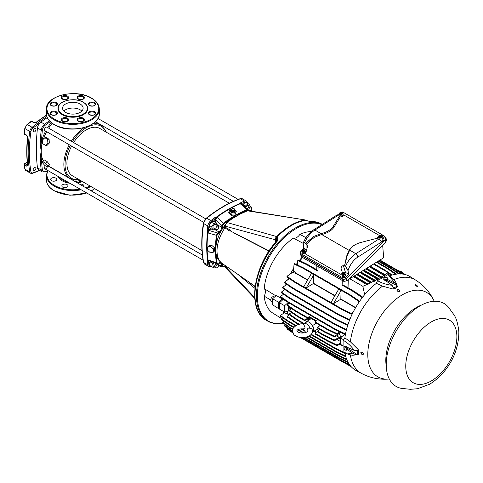 <?xml version="1.0" encoding="UTF-8"?>
<svg xmlns="http://www.w3.org/2000/svg" width="483" height="483" viewBox="0 0 483 483"><rect width="100%" height="100%" fill="white"/><g stroke="black" fill="none" stroke-linecap="round" stroke-linejoin="round"><path stroke-width="0.72" d="M213.329 249.065L214.579 247.815L211.693 245.279L208.807 245.889L207.557 247.139L210.443 246.529L213.329 249.065L213.329 252.204L210.443 252.814L207.557 250.279L207.557 247.139M211.693 245.279L210.443 246.529M214.579 247.815L214.579 250.955L213.329 252.204M232.118 208.342L233.651 208.264L234.744 209.236L234.309 210.286L232.782 210.371L231.689 209.399L232.118 208.342M232.782 210.371L232.474 211.506L231.381 210.534L231.689 209.399M232.474 211.506L234.007 211.427L234.744 209.236M234.007 211.427L234.309 210.286M231.26 215.255L234.931 215.062L235.239 213.909L231.568 214.102L231.26 215.255L228.628 212.925L229.98 209.248L231.87 208.946M231.568 214.102L228.942 211.771M234.931 215.062L236.278 211.379L235.239 213.909M234.551 209.948A1.944 1.377 -165 0 1 234.647 210.099L234.925 210.576A2.427 1.715 -165 0 1 234.412 212.49A2.427 1.715 -165 0 1 231.043 212.013A2.427 1.715 -165 0 1 231.103 209.556L231.58 209.278A1.944 1.377 -165 0 1 231.774 209.181M234.623 209.688L236.278 211.379M234.647 210.099A1.944 1.377 -165 0 1 234.237 211.632A1.944 1.377 -165 0 1 231.538 211.246A1.944 1.377 -165 0 1 231.58 209.278L231.103 209.556M27.235 162.415L24.977 163.719A0.833 0.483 120 0 0 24.536 164.208A0.833 0.483 120 0 0 24.392 164.83A0.833 0.543 172.7 0 1 24.343 164.093M27.773 165.591A138.844 80.16 -60 0 1 27.006 151.891A138.844 80.16 -60 0 1 27.773 137.311A0.833 0.417 5.8 0 1 27.531 136.973L26.915 135.645L24.561 134.286A0.833 0.833 0 0 1 24.15 133.471A0.833 0.411 6.4 0 0 24.392 133.809A138.844 80.16 -60 0 1 25.05 128.677L29.765 131.4A138.844 80.16 120 0 0 28.183 152.574A138.844 80.16 120 0 0 29.765 171.924L25.05 169.201A138.844 80.16 120 0 1 24.392 164.83L26.752 166.188L27.773 165.591A0.833 0.537 173.4 0 1 27.531 165.264L27.706 165.15M79.695 184.234A3.085 1.781 180 0 1 82.961 184.639A3.085 1.781 180 0 1 83.867 185.901A3.085 1.781 180 0 1 83.668 186.529M62.742 187.162A3.085 1.781 180 0 1 61.842 185.901A3.085 1.781 180 0 1 63.744 184.252A3.085 1.781 180 0 1 67.107 184.639A3.085 1.781 180 0 1 68.012 185.901A3.085 1.781 180 0 1 66.105 187.549A3.085 1.781 180 0 1 62.742 187.162M51.53 180.69A3.085 1.781 180 0 1 50.624 179.428A3.085 1.781 180 0 1 52.532 177.78A3.085 1.781 180 0 1 55.895 178.167A3.085 1.781 180 0 1 56.801 179.428A3.085 1.781 180 0 1 54.893 181.071A3.085 1.781 180 0 1 51.53 180.69M216.855 263.646L216.33 262.837L207.883 259.782A122.072 70.476 120 0 1 207.883 232.957L208.336 230.542L208.976 229.95L209.423 230.596L207.883 232.957L217 235.45A119.023 68.719 120 0 0 216.287 244.211A27.972 16.15 -60 0 1 224.879 225.289M216.269 229.606L213.341 227.922A2.029 1.171 -60 0 1 213.341 225.579A2.029 1.171 -60 0 1 215.37 224.408L218.292 226.098A2.029 1.171 -60 0 1 218.292 228.435A2.029 1.171 -60 0 1 216.269 229.606A2.029 1.171 -60 0 1 216.269 227.27A2.029 1.171 -60 0 1 218.292 226.098M220.423 261.852A27.972 16.15 -60 0 1 216.287 254.789A27.972 16.15 -60 0 1 215.75 249.808A27.972 16.15 -60 0 1 216.287 244.211M265.258 293.03A44.08 25.448 -60 0 1 265.227 291.527A44.08 25.448 -60 0 1 265.239 290.512M295.524 238.059A44.08 25.448 -60 0 1 297.715 236.815M321.835 224.631A55.225 31.884 120 0 0 280.098 241.971A55.225 31.884 120 0 0 257.348 296.079A55.225 31.884 120 0 0 283.678 323.507L275.382 323.755L267.944 321.231A55.539 32.065 120 0 0 271.398 322.783M310.841 221.474A1.389 1.069 -91 0 1 310.907 221.468L310.907 221.468A1.389 1.069 -91 0 1 311.36 221.588L307.973 221.027M305.932 220.266L306.614 220.659A3.055 1.763 120 0 1 307.339 220.785L305.932 220.266C296.399 221.667 286.842 227.185 277.26 236.821L276.421 236.495L275.521 239.816L225.048 226.122L226.787 222.464L232.408 218.558L241.222 213.474L247.054 210.757L305.473 220.006A3.055 2.234 100.5 0 0 305.014 219.988L305.437 220M276.59 241.174L277.942 237.213L277.121 241.355A1.389 0.374 41.3 0 0 276.505 241.21L276.505 241.21C252.947 266.833 246.722 310.303 266.471 320.38A55.539 32.065 -60 0 1 254.97 294.956A55.539 32.065 -60 0 1 277.121 241.355M311.161 221.588L307.351 220.791M305.347 220.037L305.304 220.043C295.735 221.401 286.202 226.907 276.711 236.549L277.26 236.821L275.92 239.954L276.674 236.592M305.618 220.043A3.055 2.234 100.5 0 0 305.473 220.006A3.055 3.055 0 0 0 305.413 220L247.924 210.624L246.578 211.204M226.449 222.832L226.787 222.464L226.449 222.832L226.787 222.464L276.421 236.495A3.055 2.234 100.5 0 0 275.564 239.302A3.055 2.234 100.5 0 0 275.66 239.906L275.66 239.906A3.055 1.763 -0 0 1 275.521 239.816L275.521 242.357M228.447 221.16A27.972 16.15 -60 0 1 230.952 218.817A27.972 16.15 -60 0 1 240.111 213.528A27.972 16.15 -60 0 1 241.874 213.094M224.843 226.147A28.032 16.187 120 0 0 223.526 228.024L224.987 226.334L225.012 227.07L223.526 228.024L224.577 228.634M232.408 218.558L241.222 213.474M223.375 266.906L222.633 266.966L221.914 266.036L221.733 264.509A0.555 0.362 -7 0 0 222.512 264.449A4.999 2.886 -60 0 0 222.234 263.476A28.406 16.404 -60 0 1 224.969 227.819L229.353 230.88L230.608 230.325L230.608 231.067L230.608 230.325L225.012 227.07L225.048 226.684A0.833 0.483 180 0 1 224.843 226.37L226.551 222.494L234.442 217.078L240.685 213.721M230.059 220.326L230.415 219.94M232.287 218.564L234.442 217.078M242.967 212.876L243.408 212.435M230.608 231.067L269.103 250.894M229.353 230.88L230.035 231.019L229.854 230.723M233.041 232.577L269.103 251.13M268.82 251.317L263.259 248.105M268.759 250.58L269.013 251.033M276.656 241.403L277.302 241.138M225.012 265.306L225.048 265.735A0.833 0.483 0 0 1 224.843 265.415L225.374 267.491L254.722 298.416M254.656 297.492L225.048 266.296L225.084 265.638L225.374 267.491M233.392 201.339L95.465 121.704M238.143 199.401L97.989 118.48L238.143 199.401M245.968 207.817A2.029 1.171 -60 0 1 246.891 205.83A2.029 1.171 -60 0 1 248.413 205.329L248.413 205.329A2.029 1.171 -60 0 1 248.679 207.092A2.029 1.171 -60 0 1 247.187 208.843M249.313 210.528L248.371 209.99L249.313 210.528A2.029 1.171 -60 0 1 249.313 208.191A2.029 1.171 -60 0 1 251.341 207.02L248.413 205.329L251.341 207.02A2.029 1.171 -60 0 1 251.341 209.362A2.029 1.171 -60 0 1 249.313 210.528L249.313 210.528M215.774 263.259A2.029 1.171 -60 0 1 215.001 265.427A2.029 1.171 -60 0 1 213.341 266.073L213.341 266.073A2.029 1.171 -60 0 1 213.015 264.503A2.029 1.171 -60 0 1 214.271 262.716M218.292 264.255L217.356 263.712L218.292 264.255A2.029 1.171 -60 0 1 218.292 266.592A2.029 1.171 -60 0 1 216.269 267.763L213.341 266.073L216.269 267.763A2.029 1.171 -60 0 1 216.269 265.427A2.029 1.171 -60 0 1 218.292 264.255L218.292 264.255M248.365 210.799L248.359 210.292L248.365 210.799L247.344 210.171A119.023 68.719 120 0 0 246.475 210.534L245.835 210.805L245.599 210.171L246.233 209.906A119.561 69.027 -60 0 1 247.103 209.537L248.069 209.586M230.952 218.817A119.023 68.719 120 0 0 223.72 223.81L222.699 225.615L221.914 225.555L223.375 223.237A119.561 69.027 -60 0 1 245.606 210.171L245.956 210.02M223.72 223.81L217 217.163L215.732 219.674L214.947 219.608L215.14 218.757L217 217.163A122.072 70.476 120 0 1 240.232 203.748L247.103 209.537L247.344 210.171M208.982 260.808A0.555 0.362 -113 0 0 208.976 260.844L207.165 261.098L207.491 259.667A122.181 70.542 -60 0 1 207.491 232.806L207.165 230.433A122.181 70.542 -60 0 1 207.799 225.941A5.554 3.206 -60 0 1 210.884 220.598A0.833 0.38 51.1 0 1 211.584 221.534A121.348 70.059 -60 0 1 215.14 218.757L214.458 217.797L216.933 217.096A122.102 70.494 -60 0 1 240.172 203.681A0.555 0.362 67.2 0 0 240.232 203.748L241.289 203.868L248.057 209.58L248.546 210.721M219.028 262.945A0.555 0.362 -113 0 0 219.294 262.975L216.843 263.646L208.511 260.639L207.883 259.782A0.555 0.362 172.8 0 0 207.793 259.763L207.793 259.763A122.102 70.494 -60 0 1 207.793 232.927A0.833 0.411 6.3 0 1 207.491 232.806M216.287 254.789A119.023 68.719 120 0 0 217 262.728L216.33 262.837A119.561 69.027 -60 0 1 215.496 249.62A119.561 69.027 -60 0 1 216.33 235.438L217.61 233.017L218.056 233.663L217 235.45M210.365 261.303L209.882 261.738L212.429 263.211L213.359 262.384M209.882 261.738L209.175 265.179L211.729 266.652L212.429 263.211M209.175 265.179L211.101 266.29M214.681 266.845L213.649 267.763L211.729 266.652M216.281 222.832L213.727 221.359L211.101 222.059L209.175 225.392L211.729 226.865L213.649 223.532L216.281 222.832L216.945 225.32M209.175 225.392L209.882 228.024L212.429 229.497L211.729 226.865M214.917 228.827L212.429 229.497M211.101 222.059L213.649 223.532M245.225 207.189L245.473 205.975L242.925 204.502L245.551 202.172L250.025 204.756L249.753 206.102M245.473 205.975L248.105 203.645M242.925 204.502L242.792 205.136M214.458 217.797A122.181 70.542 -60 0 0 210.884 220.598L206.76 218.213A122.181 70.542 120 0 1 240.468 198.755A0.833 0.568 -109.2 0 0 240.075 198.7L242.478 198.833A5.554 3.206 120 0 0 240.468 198.755L244.591 201.133A122.181 70.542 -60 0 0 241.011 202.468L239.93 203.47A0.833 0.543 67.2 0 1 240.172 203.681L241.512 203.53L241.699 204.164A0.555 0.362 -7 0 0 241.669 204.188M207.491 259.667L208.336 260.995A121.348 70.059 -60 0 0 208.964 264.732A0.833 0.568 -10.8 0 1 207.799 264.859L203.675 262.48A0.833 0.568 169.2 0 1 203.434 262.172C201.218 250.448 201.218 237.467 203.428 223.231L206.35 218.165C217.573 209.133 228.815 202.643 240.075 198.7M218.714 265.107L222.699 265.976L223.72 266.61A119.023 68.719 120 0 0 224.843 266.133M217 262.728L218.056 263.295L217.61 263.549L219.469 262.692A4.999 2.886 -60 0 1 221.033 262.492M246.475 210.534L246.233 209.906M229.34 203.234L99.921 128.514A27.35 15.794 120 0 0 86.246 129.867A27.35 15.794 120 0 0 73.621 142.57M71.593 146.083A27.35 15.794 120 0 0 72.571 175.884L201.991 250.605M45.432 165.808A2.029 1.171 120 0 0 44.913 168.833L44.913 168.833A2.029 1.171 120 0 0 47.274 166.87M203.071 260.144L44.913 168.833L203.071 260.144M202.371 255.06L48.354 166.14M87.707 108.53A14.858 8.579 180 0 1 87.707 108.645A14.858 8.579 180 0 1 78.536 116.572A14.858 8.579 180 0 1 62.349 114.713A14.858 8.579 180 0 1 57.996 108.645A14.858 8.579 180 0 1 57.996 108.53M65.591 112.388A10.276 5.929 180 0 1 62.579 108.192A10.276 5.929 180 0 1 68.924 102.71A10.276 5.929 180 0 1 80.118 103.996A10.276 5.929 180 0 1 83.13 108.192A10.276 5.929 180 0 1 76.785 113.674A10.276 5.929 180 0 1 65.591 112.388M81.826 111.084A10.276 5.929 0 0 0 80.118 109.78A10.276 5.929 0 0 0 63.883 111.084M47.268 117.586L40.868 122.084L44.599 124.24A5.579 3.224 120 0 0 41.206 130.114A184.935 106.773 120 0 0 40.3 141.483C40.167 143.644 40.481 146.941 41.242 151.384C40.518 154.651 40.204 157.404 40.3 159.65A184.935 106.773 120 0 0 41.206 169.974A5.579 3.224 120 0 0 42.329 171.948L38.598 169.793A5.579 3.224 -60 0 1 37.475 167.818A184.935 106.773 -60 0 1 37.475 127.959A5.579 3.224 -60 0 1 40.288 122.561L40.868 122.084M203.633 222.313L44.913 130.676A2.029 1.171 -60 0 1 44.913 128.333A2.029 1.171 -60 0 1 46.936 127.168L205.661 218.805M45.637 131.098A31.655 18.276 120 0 0 41.478 141.525A0.833 0.453 -177.1 0 1 40.3 141.483M50.232 121.692A184.101 106.29 120 0 0 45.263 125.206A4.745 2.741 120 0 0 42.377 130.205A184.101 106.29 120 0 0 41.478 141.525C41.031 143.692 40.952 146.977 41.242 151.384C40.952 154.983 41.031 157.724 41.478 159.607A0.833 0.507 176.9 0 1 40.3 159.65M45.559 145.377L42.842 143.807L42.474 139.979L44.834 137.727L46.374 137.667L49.091 139.237L47.551 139.297L47.92 143.119L45.559 145.377L47.099 145.317L49.344 143.065L49.091 139.237M42.842 161.678L44.382 159.964L47.099 161.533L45.559 163.248L42.842 161.678L42.474 162.783L44.834 165.464L47.551 167.033L47.92 165.929L45.559 163.248M47.551 167.033L49.091 165.313L49.344 164.341L47.099 161.533M44.834 137.727L47.551 139.297M49.344 143.065L47.92 143.119M49.344 164.341L47.92 165.929M69.89 183.256A14.858 8.579 180 0 1 62.349 180.914A14.858 8.579 180 0 1 58.298 176.561M82.267 181.487A14.858 8.579 180 0 1 77.54 182.991M35.941 168.048A1.944 1.123 -60 0 1 35.09 170.004A1.944 1.123 -60 0 1 33.593 170.523A1.944 1.123 -60 0 1 33.188 169.636A1.944 1.123 -60 0 1 34.039 167.679A1.944 1.123 -60 0 1 35.537 167.16A1.944 1.123 -60 0 1 35.941 168.048M35.941 129.504A1.944 1.123 -60 0 1 35.09 131.461A1.944 1.123 -60 0 1 33.593 131.98A1.944 1.123 -60 0 1 33.188 131.092A1.944 1.123 -60 0 1 34.039 129.136A1.944 1.123 -60 0 1 35.537 128.617A1.944 1.123 -60 0 1 35.941 129.504M31.117 121.342A0.833 0.398 52.8 0 1 31.528 121.384A0.833 0.483 -60 0 1 32.005 121.263A0.833 0.483 -60 0 1 32.035 121.281A0.833 0.833 0 0 0 31.117 121.342L26.994 124.542A0.833 0.386 51.5 0 1 27.404 124.584A194.377 112.225 -60 0 1 31.528 121.384L33.882 122.742L36.243 122.531A0.833 0.405 -126.8 0 0 35.833 122.489L34.39 122.64A0.833 0.483 120 0 0 33.882 122.742M27.766 164.83L27.332 165.083L24.977 163.719A0.833 0.483 -120 0 0 24.561 163.677A0.833 0.833 0 0 0 24.15 164.51L24.808 168.887L25.865 170.529A4.166 2.403 120 0 1 25.05 169.201A0.833 0.561 170.2 0 1 24.808 168.887M27.773 137.311L26.752 135.168L24.392 133.809A0.833 0.483 -60 0 0 24.536 134.268A0.833 0.483 -60 0 0 24.561 134.286M420.089 305.836A47.902 27.658 -60 0 1 448.327 307.043L453.634 314.318C456.278 317.844 458.017 323.701 458.85 331.906C458.82 354.57 446.038 374.029 429.604 384.245L417.584 388.73L410.345 389.304L401.385 388.35A47.902 27.658 -60 0 1 387.662 352.385A47.902 27.658 -60 0 1 420.089 305.836M303.988 250.943L304.381 250.266L304.61 250.617L303.753 251.063L304.308 251.915A1.66 1.226 -21.1 0 0 304.894 250.315A1.66 1.226 -21.1 0 0 302.974 249.868L303.089 250.188A1.709 1.262 -21.1 0 0 302.835 250.303A1.709 1.262 -21.1 0 0 302.66 250.399M303.058 251.033L303.493 250.804L303.288 251.359M303.089 250.188L303.493 250.804M303.819 252.174A1.66 1.226 -21.1 0 1 301.815 251.504A1.66 1.226 -21.1 0 1 302.485 250.128L303.04 250.973L302.183 251.426L302.406 251.77L303.264 251.323L303.976 252.555A1.709 1.262 -21.1 0 0 304.23 252.44A1.709 1.262 -21.1 0 0 304.465 252.295L304.061 251.673L303.626 251.878L304.061 251.673M304.381 250.266L303.529 250.719L303.807 251.202M303.753 251.063L304.012 251.673M302.183 251.426L302.877 251.528M303.04 250.973L303.185 251.365M302.974 249.868L303.529 250.719M304.308 251.915L304.465 252.295M301.815 251.504L302.074 252.591A1.805 1.334 -21.1 0 0 304.538 253.195A1.805 1.334 -21.1 0 0 305.431 251.299L304.894 250.315M344.59 346.595L344.125 347.217A1.805 1.069 58.7 0 0 344.168 348.714L345.321 350.036A1.805 1.069 58.7 0 1 344.168 348.714L344.125 347.217A1.805 1.069 58.7 0 1 345.236 347.048A1.805 1.069 58.7 0 1 345.894 347.579A1.805 1.069 58.7 0 1 346.389 348.376L346.903 349.245L347.688 348.768L346.891 346.885L345.381 346.112L344.59 346.595L346.106 347.368L346.891 346.885M347.162 347.519A1.612 0.954 58.7 0 1 347.38 348.038M347.688 348.768L346.975 349.879L346.19 350.356L346.903 349.245M346.106 347.368L346.389 348.376A1.805 1.069 58.7 0 1 346.432 349.873A1.805 1.069 58.7 0 1 345.321 350.036L346.19 350.356M348.237 347.724A1.111 0.658 58.7 0 1 348.008 348.183L347.555 348.46M272.599 301.984L271.241 301.193A2.566 1.485 -60 0 1 270.848 299.134A2.566 1.485 -60 0 1 272.521 296.876A2.566 1.485 -60 0 1 273.807 296.743L274.447 297.111M305.938 237.696L299.913 234.352A7.396 4.269 -60 0 1 296.653 237.545A7.396 4.269 -60 0 1 293.398 238.113A46.096 26.613 120 0 0 264.225 288.641A7.396 4.269 -60 0 1 264.225 296.164L270.709 300.058M276.204 296.055L264.225 288.641M272.599 298.748L272.599 304.815L278.431 308.504L278.431 302.159L282.096 298.911L276.252 295.511L272.599 298.748L278.431 302.159M279.53 308.208L278.431 308.504M281.969 300.529A46.773 27.006 -60 0 1 282.096 298.911M301.748 257.656A46.791 27.012 120 0 0 299.339 260.452M297.552 262.728A46.791 27.012 120 0 0 296.302 264.424M293.7 268.294A46.791 27.012 120 0 0 290.512 273.807M288.466 277.997A46.791 27.012 120 0 0 287.62 279.929M286.057 283.95A46.791 27.012 120 0 0 285.61 285.248M284.402 289.232A46.791 27.012 120 0 0 284.191 290.048M283.292 294.099A46.791 27.012 120 0 0 283.219 294.485M282.621 298.681A46.791 27.012 120 0 0 282.501 300.04M283.092 311.191A46.791 27.012 120 0 0 283.587 313.232M264.225 296.164A46.096 26.613 120 0 0 273.185 313.346L281.704 318.629M311.227 231.599A46.096 26.613 120 0 0 299.913 234.352M293.398 238.113L303.125 243.335M283.141 311.221A46.736 26.982 120 0 0 283.63 313.201M301.724 257.741A46.736 26.982 120 0 0 299.375 260.47M297.546 262.788A46.736 26.982 120 0 0 296.333 264.436M293.694 268.367A46.736 26.982 120 0 0 290.573 273.77M288.49 278.021A46.736 26.982 120 0 0 287.669 279.892M286.087 283.968A46.736 26.982 120 0 0 285.658 285.212M284.433 289.257A46.736 26.982 120 0 0 284.233 290.017M283.322 294.123A46.736 26.982 120 0 0 283.261 294.455M282.658 298.705A46.736 26.982 120 0 0 282.543 300.003M354.13 291.303L344.669 285.839L342.139 285.145L353.435 291.666L354.13 291.303L363.059 297.329M318.122 266.682L317.989 271.204L316.788 269.743L307.327 264.286L306.693 264.684L297.763 260.47L298.452 260.023L307.327 264.286M327.22 340.962L327.226 340.31L336.911 344.971L336.905 345.683L327.22 340.962L315.248 334.049L315.248 333.391L316.419 332.159L314.33 330.952M313.612 331.326L315.936 332.666M327.226 329.575L315.248 322.656L315.248 321.998L327.22 328.911L336.905 333.572L336.911 334.296L327.226 329.575L327.22 328.911M315.936 321.267L309.349 317.464L309.349 316.679L316.419 320.76L315.248 321.998M309.349 317.464L307.321 318.08L307.321 317.422L309.349 316.679M331.09 302.376L338.728 289.154L341.083 290.512L333.451 303.741L331.09 302.376M333.451 303.741L340.684 299.267A46.235 26.692 -60 0 1 340.835 299.013L341.083 290.512M306.156 287.983L313.793 274.755L313.539 283.261A46.235 26.692 120 0 0 313.395 283.509L306.156 287.983L303.801 286.618L311.438 273.396L313.793 274.755M324.582 332.171L317.379 328.011L317.379 327.353L324.582 331.513L334.266 336.174L334.266 336.892L324.582 332.171L324.582 331.513M320.181 325.506L317.379 327.353M324.582 335.975L317.379 331.815L317.379 331.163L324.582 335.323L334.266 339.978L334.266 340.696L324.582 335.975L324.582 335.323M319.921 329.478L317.379 331.163M297.413 315.828L297.407 316.486L289.281 310.925L289.287 310.207L297.413 315.828L304.616 319.988L308.577 317.699M304.616 319.988L304.616 320.646L310.104 317.905M316.317 323.272L312.592 325.506L312.193 325.276A5.554 3.206 60 0 1 313.316 329.098A5.554 3.206 60 0 1 312.308 331.549M311.263 318.569L306.186 321.805A5.971 3.447 -120 0 0 305.485 322.716M312.133 329.744L311.903 328.82L310.05 328.307C307.937 327.746 307.194 328.458 307.822 330.444L308.112 330.873C308.522 331.851 301.863 334.496 298.126 332.044L296.906 330.583C297.534 329.321 299.907 328.76 304.012 328.893L304.827 328.712C305.274 327.347 304.743 325.898 303.233 324.371A5.452 3.146 60 0 1 303.861 323.725L306.56 322.052A5.554 3.206 60 0 1 306.584 322.034L306.186 321.805M318.611 328.724L312.592 331.851A5.971 3.447 -120 0 0 312.592 325.506M357.1 274.229L371.735 282.682L371.711 282.211L357.48 273.994M356.539 274.579L370.859 283.11L371.735 282.682M353.858 276.24L368.07 284.451L368.052 283.98L354.238 276.004M353.296 276.59L367.171 284.867L368.07 284.451M370.189 266.109L385.036 274.682L385.072 275.165L369.803 266.35M369.241 266.694L384.293 275.654L385.072 275.165M366.688 268.282L381.534 276.85L381.564 277.327L366.307 268.518M365.74 268.868L380.761 277.803L381.564 277.327M363.844 270.045L378.587 278.558L378.618 279.035L363.457 270.287M362.896 270.631L377.791 279.5L378.618 279.035M360.801 271.935L375.351 280.333L375.382 280.81L360.421 272.171M359.853 272.521L374.53 281.257L375.382 280.81M303.004 268.24L294.075 264.026L294.666 263.64L303.541 267.896L303.004 268.24L349.535 295.101L350.133 294.793L359.062 300.818L358.41 301.169L349.535 295.101M401.627 273.964L394.563 269.14L395.1 268.796L402.973 274.115M398.692 273.915L390.717 268.476L391.26 268.131L400.19 274.163M396 274.531L387.118 268.476L387.668 268.137L396.597 274.163M362.31 297.733L353.435 291.666M383.713 270.082L384.323 269.701L392.178 275.002M391.308 275.262L388.38 273.263M404.519 274.404L379.952 260.053M303.004 339.066L351.213 366.73M293.066 333.101L287.005 328.947L286.968 328.217L292.692 332.177M292.62 331.513L284.499 325.953L284.463 325.222L292.589 330.843M290.814 328.398L282.694 322.837L282.67 322.107L292.662 329.466M289.51 325.162L281.39 319.601L281.366 318.877L289.492 324.498L289.51 325.162L293.622 327.534M288.593 321.805L280.466 316.244L280.454 315.52L288.58 321.141L288.593 321.805L295.511 325.802M295.342 322.559L287.222 316.999L287.21 316.274L295.336 321.901L295.342 322.559L298.609 324.443M297.413 320.289L289.287 314.729L289.281 314.01L297.407 319.631L297.413 320.289L303.644 323.888M295.336 311.161L287.21 305.6L287.222 304.888L295.342 310.509L295.336 311.161L307.321 318.08M288.58 302.756L280.454 297.202L280.466 296.484L288.593 302.11L288.58 302.756L335.16 329.654L335.148 328.989L344.832 333.644L344.844 334.375L335.16 329.654M289.492 298.343L281.366 292.789L281.39 292.076L289.51 297.697L289.492 298.343L336.077 325.24L336.059 324.576L345.75 329.231L345.762 329.961L336.077 325.24M290.796 293.61L282.67 288.049L282.694 287.337L290.814 292.964L290.796 293.61L337.382 320.501L337.363 319.837L347.048 324.491L347.066 325.228L337.382 320.501M292.589 288.417L284.463 282.857L284.499 282.15L292.613 287.777L292.589 288.417L339.181 315.314L339.151 314.644L348.841 319.299L348.865 320.036L339.181 315.314M295.095 282.537L286.968 276.976L287.005 276.27L295.119 281.897L295.095 282.537L341.68 309.434L341.65 308.758L351.34 313.413L351.364 314.155L341.68 309.434M350.193 365.534L341.65 361.375L341.68 360.735L349.39 364.442M348.841 363.101L339.151 358.386L339.175 357.74L347.881 361.93M347.048 359.986L337.363 355.271L337.382 354.625L347.066 359.286M336.077 351.389L345.762 356.049L345.75 356.756L336.059 352.041L336.077 351.389L309.301 335.933M344.844 352.699L344.832 353.405L335.148 348.684L335.16 348.038L343.093 351.853M288.532 306.506A4.166 2.403 120 0 1 288.448 307.514A46.235 26.692 120 0 0 288.665 310.986L284.608 312.072L279.53 309.138L279.53 302.787L283.123 299.466L284.107 300.034A46.736 26.982 -60 0 1 284.137 299.72M284.107 300.034L285.248 300.48M296.411 273.372A46.235 26.692 -60 0 0 296.266 273.62L293.241 272.484A46.736 26.982 -60 0 1 293.918 271.313L296.411 273.372L307.689 279.88M287.168 311.384A46.235 26.692 -60 0 0 287.699 314.149L284.825 312.924A46.736 26.982 -60 0 1 284.632 312.06M351.799 313.95L352.167 314.167A46.235 26.692 -60 0 1 352.397 313.678L351.364 314.155M359.104 301.301L359.479 301.513A46.235 26.692 -60 0 0 359.165 301.947M288.448 307.514L290.971 308.975M340.738 337.708L340.364 337.49A4.166 2.403 120 0 0 340.364 335.818L341.879 336.693M340.364 337.49A46.235 26.692 -60 0 1 340.364 335.818M284.608 312.072L284.608 305.721L279.53 302.787M288.605 302.775A46.235 26.692 120 0 0 288.52 303.934M284.608 305.721L288.224 302.515M343.449 339.694L340.455 337.961L340.455 344.313L343.093 345.834M340.455 337.961L344.506 334.369L345.357 334.858M374.24 263.881L384.323 269.701M317.989 271.204L306.693 264.684M301.96 257.077L300.553 261.037M364.653 294.696L362.866 286.322L366.965 284.487M349.783 278.769L362.866 286.322M348.285 279.428L348.038 287.783M385.036 274.682L388.187 272.605L389.044 275.564M373.444 264.092L388.187 272.605M339.941 331.984L336.905 333.572M336.911 334.296L340.962 332.479M340.455 343.123L336.911 344.971M336.905 345.683L340.455 344.095M339.012 333.355L339.32 333.536L334.266 336.174M334.266 336.892L339.277 334.653A46.235 26.692 120 0 1 339.32 333.536M336.627 335.836L339.277 337.369L334.266 339.978M334.266 340.696L339.32 338.432A46.235 26.692 120 0 1 339.277 337.369M287.222 304.888L289.45 303.258M287.21 316.274L289.305 314.747M289.287 310.207L291.533 308.559M289.281 314.01L291.46 312.416M352.976 312.525L351.34 313.413M350.217 318.563L348.841 319.299M348.865 320.036L349.789 319.613M348.219 323.87L347.048 324.491M347.066 325.228L347.893 324.848M346.746 328.706L345.75 329.231M345.762 329.961L346.498 329.629M345.671 333.204L344.832 333.644M344.844 334.375L345.502 334.079M359.165 301.966L359.062 300.818M358.41 301.169L358.458 303.034M280.454 315.52L284.372 312.658L284.825 312.924M281.366 318.877L282.79 317.838M282.67 322.107L283.829 321.267M284.463 325.222L285.302 324.618M286.968 328.217L287.379 327.927M287.005 276.27L292.783 272.225L293.241 272.484M284.499 282.15L289.565 278.552M282.694 287.337L286.757 284.427M281.39 292.076L284.873 289.552M280.466 296.484L283.521 294.262M297.329 265.101L297.763 260.47M293.918 271.313L293.465 271.054L294.075 264.026M376.372 262.269L387.118 268.476M376.921 261.931L387.668 268.137M378.111 261.194L390.717 268.476M378.66 260.856L391.26 268.131M379.403 260.391L394.563 269.14M303.541 267.896L350.133 294.793M288.593 302.11L335.148 328.989M289.51 297.697L336.059 324.576M290.814 292.964L337.363 319.837M292.613 287.777L339.151 314.644M295.119 281.897L341.65 308.758M300.082 337.375L341.65 361.375M301.537 337.557L341.68 360.735M303.155 337.599L339.151 358.386M304.181 337.539L339.175 357.74M306.101 337.219L337.363 355.271M290.796 327.728L292.849 328.911M297.45 331.573L298.941 332.431M306.874 337.013L337.382 354.625M297.649 329.859L303.125 333.022M308.728 336.259L336.059 352.041M289.492 324.498L293.99 327.088M298.228 329.539L304.091 332.926M300.764 328.832L304.646 331.072M310.853 334.659L335.148 348.684M288.58 321.141L296.067 325.464M301.766 328.754L303.916 329.998M311.221 334.218L335.16 348.038M287.699 314.149L289.051 314.928M339.954 344.319L343.093 346.13M297.407 316.486L304.616 320.646M297.407 319.631L304.169 323.538M307.665 319.118L309.102 319.945M295.342 310.509L307.321 317.422M368.052 283.98L370.654 282.73M381.534 276.85L384.1 275.274M378.587 278.558L380.562 277.423M375.351 280.333L377.591 279.12M371.711 282.211L374.325 280.877M318.448 328.808L319.776 329.575M336.953 339.495L340.455 341.511M313.395 283.509L334.84 295.892M313.539 283.261L334.985 295.638M296.266 273.62L307.544 280.134M340.684 299.267L355.458 307.798M340.835 299.013L355.603 307.544M315.248 333.391L327.226 340.31M295.336 321.901L299.412 324.25M342.187 212.629A1.709 1.262 -21.1 0 0 342.091 212.586L341.523 213.293M340.829 213.987L340.654 213.54L339.857 214.82A1.709 1.262 -21.1 0 0 340.038 214.953A1.709 1.262 -21.1 0 0 340.249 215.05L340.147 214.669A1.66 1.226 -21.1 0 0 342.049 214.289A1.66 1.226 -21.1 0 0 342.532 212.768A1.66 1.226 -21.1 0 0 342.32 212.496L341.415 213.401L341.716 213.981L342.103 213.794L341.415 213.401M339.857 214.82L340.6 214.217M342.103 213.794L341.735 214.162L341.046 213.77L340.147 214.669M340.654 213.54L339.966 213.142L340.334 212.774L341.227 213.697L341.433 213.244M340.811 213.951L341.125 213.637M342.091 212.586L341.928 212.272L341.022 213.172L340.334 212.774M341.022 213.172L341.227 213.697M341.928 212.272A1.66 1.226 -21.1 0 0 340.147 212.556A1.66 1.226 -21.1 0 0 339.452 213.951L339.718 215.044A1.805 1.334 -21.1 0 0 340.237 215.714A1.805 1.334 -21.1 0 0 342.423 215.496A1.805 1.334 -21.1 0 0 343.069 213.752L342.532 212.768M339.452 213.951A1.66 1.226 -21.1 0 0 339.754 214.44M306.572 249.94L303.771 248.316L303.215 242.985L304.598 242.665L305.642 243.414L313.739 236.435L321.551 233.488A19.441 11.767 -2.5 0 0 333.355 226.213L339.404 216.396L337.84 215.496L314.886 230.065L321.032 233.615L321.334 234.623L314.27 237.364L306.192 244.259L305.642 243.414M303.771 248.316L300.824 251.257L300.269 252.826L300.915 253.641L342.622 277.725L345.677 277.151L346.057 278.691L343.002 279.265L342.622 277.725M306.934 248.962L306.934 244.688L306.192 244.259M306.934 244.688L307.611 246.239L305.528 253.986L340.956 274.441L341.058 268.373C341.282 266.531 342.073 265.662 343.431 265.759L345.454 272.388L342.453 272.943L340.956 274.441M345.677 277.151L348.617 274.211L348.026 270.673L345.52 266.29A18.746 10.819 -60 0 1 355.808 253.69L378.763 239.121L377.205 238.222L361.29 242.345A19.441 11.767 -2.5 0 0 349.843 249.826L347.18 255.736L344.53 265.867L344.174 266.187L343.431 265.759M344.53 265.867L346.649 256.062L349.094 250.236A20.262 12.262 177.5 0 1 359.092 243.009M321.406 233.524L321.702 234.539L321.334 234.623M305.606 243.245L313.739 236.435L314.27 237.364M378.763 239.121L381.443 241.343C383.611 238.783 384.565 237.014 384.317 236.024L385.011 236.779L385.186 239.653L346.057 278.691M345.52 266.29L344.512 265.71M382.59 235.988A1.709 1.262 -21.1 0 0 382.56 235.952L382.379 235.632A1.66 1.226 -21.1 0 0 380.447 235.541A1.66 1.226 -21.1 0 0 379.505 237.081L379.771 238.167A1.805 1.334 -21.1 0 0 379.934 238.524A1.805 1.334 -21.1 0 0 382.216 238.777A1.805 1.334 -21.1 0 0 383.128 236.875A1.805 1.334 -21.1 0 0 383.055 236.761M341.457 212.182L342.737 212.019L384.317 236.024M342.737 212.019L341.753 212.224M339.464 213.45L337.17 215.183M339.404 216.396L340.286 216.958L342.664 216.444L344.337 215.267L379.765 235.722L377.682 238.499M300.915 253.641L301.289 255.187L343.002 279.265M344.608 273.306A1.709 1.262 -21.1 0 0 344.512 273.263L344.343 272.949A1.66 1.226 -21.1 0 0 342.568 273.233A1.66 1.226 -21.1 0 0 341.867 274.628L342.133 275.721A1.805 1.334 -21.1 0 0 342.652 276.391A1.805 1.334 -21.1 0 0 344.838 276.173A1.805 1.334 -21.1 0 0 345.484 274.429L344.953 273.444A1.66 1.226 -21.1 0 0 344.735 273.173L343.83 274.078L344.023 274.767M348.617 274.211L345.454 272.388M379.765 235.722L377.911 236.791L378.267 237.219M336.748 215.539L337.84 215.496M385.011 236.779L385.591 237.811L385.186 239.653M301.289 255.187L300.269 252.826M377.175 238.252L377.911 236.791M349.638 250.194A0.833 0.622 29.3 0 1 349.046 250.327L321.702 234.539L321.551 233.488M347.18 255.875A0.833 0.398 19.5 0 1 346.649 256.062M348.684 279.035L348.865 279.337L383.671 257.753L382.657 245.141M307.375 260.313L343.377 281.1M348.406 279.307L348.865 279.337M386.056 238.161L386.412 240.528L385.839 241.965L385.488 239.598L386.056 238.161L385.211 237.129M300.438 253.497L300.486 254.801L300.969 255.247L343.008 279.518L346.039 278.957L346.897 280.816L385.839 241.965M346.897 280.816L343.866 281.378L343.008 279.518M300.969 255.247L302.364 257.421L343.866 281.378M302.364 257.421L300.486 254.801M346.039 278.957L385.488 239.598M379.505 237.081A1.66 1.226 -21.1 0 0 379.553 237.225L379.65 237.6A1.709 1.262 -21.1 0 0 379.753 237.775A1.709 1.262 -21.1 0 0 379.892 237.932L379.801 237.564A1.66 1.226 -21.1 0 0 381.824 237.606A1.66 1.226 -21.1 0 0 382.627 235.97L381.455 236.628L381.715 237.238L381.365 237.437M379.801 237.564L380.972 236.899L381.407 237.491L381.884 237.219L381.455 236.628M382.56 235.952L381.727 236.477M379.65 237.6L380.58 237.123M382.379 235.632L381.208 236.29L380.779 235.704L381.504 236.761M380.779 235.704L380.296 235.97L380.731 236.561L379.553 237.225M380.731 236.561L380.882 236.954M382.627 235.97L382.802 236.29A1.709 1.262 -21.1 0 0 382.765 236.217A1.709 1.262 -21.1 0 0 382.699 236.115M380.996 236.93L381.347 236.73M381.208 236.29L381.407 236.815M387.825 278.232L387.112 277.64A1.805 1.069 -178.7 0 0 385.386 277.308L384.076 278.027A1.805 1.069 -178.7 0 1 385.386 277.308L387.112 277.64A1.805 1.069 -178.7 0 1 387.529 278.685A1.805 1.069 -178.7 0 1 387.04 279.15A1.805 1.069 -178.7 0 1 386.219 279.403L385.205 279.663L385.18 280.581L387.209 280.327L387.825 278.232L387.209 280.327M386.418 280.424A1.612 0.954 -178.7 0 1 385.863 280.496M385.18 280.581L383.75 279.663L383.774 278.739L385.205 279.663M387.233 279.403L386.219 279.403A1.805 1.069 -178.7 0 1 384.492 279.071A1.805 1.069 -178.7 0 1 384.076 278.027L383.774 278.739M386.865 280.369L386.853 280.901A1.111 0.658 -178.7 0 1 386.575 281.323M415.458 285.538L417.62 286.793L417.807 286.341L417.083 285.682L415.477 285.073L415.283 285.411M415.585 285.556L417.807 286.341M363.144 354.341L363.669 353.677L361.912 352.107M362.159 354.214L362.401 354.395A1.153 0.682 -121.3 0 0 363.023 354.45A1.153 0.682 -121.3 0 0 363.258 353.924A1.153 0.682 -121.3 0 0 362.401 352.512L361.918 352.264M362.147 354.395L360.704 352.995L361.024 352.807L361.622 354.172M361.719 352.041L360.704 352.777A51.717 29.861 120 0 0 360.704 352.995M360.704 352.777L361.622 352.101L362.159 352.349M361.03 352.198L361.622 352.101M399.749 290.923L399.435 291.708L397.793 291.334L396.845 290.18M399.773 291.146L399.785 290.76A1.153 0.682 -178.7 0 0 399.423 290.253L398.849 289.806L397.37 289.86L397.37 289.492A51.717 29.861 120 0 0 397.274 289.546A51.717 29.861 120 0 0 397.183 289.595M394.442 288.864A52.375 30.242 -60 0 1 395.716 288.103A52.375 30.242 -60 0 1 396.99 287.397L396.271 286.612L395.16 287.252L394.442 288.864L393.071 289.045L382.5 286.147L376.396 283.322A54.162 31.268 120 0 0 344.874 337.913L350.374 341.789L358.175 349.499L358.7 350.773L357.661 352.198L357.661 353.484L358.7 353.713A52.375 30.242 -60 0 1 358.7 350.773M358.7 353.713L358.175 354.552L353.158 355.265C351.841 355.512 345.587 353.526 344.174 352.608L357.015 354.504L357.661 353.484M415.477 285.073L415.64 284.65L417.161 285.839M415.76 285.719L415.477 284.638L415.314 285.061M415.338 285.278L415.477 284.638A51.717 29.861 120 0 1 415.64 284.65M396.271 286.612L396.833 285.538L388.767 275.364C390.27 276.131 395.118 280.557 395.559 281.818L397.455 286.516L396.99 287.397M397.37 289.492L398.849 289.691L399.151 290.138M396.869 285.682L397.455 286.516M388.767 275.364L387.801 274.682L377.519 280.617C381.594 283.116 386.43 284.662 392.021 285.254L393.337 287.554L395.16 287.252M393.85 279.615A53.957 31.154 120 0 1 415.591 280.049L410.236 276.723A54.162 31.268 120 0 0 389.479 275.878M357.661 352.198L357.015 350.465L354.359 350.477C351.075 345.955 347.319 342.538 343.093 340.237L344.874 337.913M357.16 350.658L358.175 349.499M344.971 352.964A54.162 31.268 120 0 0 356.086 370.515L361.64 373.492A53.957 31.154 120 0 1 350.392 354.884M358.175 354.552L357.16 354.468M343.093 340.237L343.093 352.113L344.174 352.608M347.017 347.18L354.359 350.477M347.174 349.571L354.359 354.214M347.615 348.424L357.015 354.504M393.071 289.045L393.573 287.584M376.396 283.322L377.519 280.617M385.488 280.545L392.021 285.254M387.638 279.482L395.251 283.382M396.833 285.538L386.865 280.436M397.207 290.977L397.539 291.068M399.785 290.76A1.153 0.682 -178.7 0 1 399.049 291.376A1.153 0.682 -178.7 0 1 397.793 291.195L397.346 290.905M305.999 332.437A5.452 3.146 60 0 1 303.336 328.802M303.861 323.725A5.452 3.146 60 0 1 306.639 323.966A5.452 3.146 60 0 1 310.05 328.307M304.03 324.021C299.828 323.23 296.17 324.703 293.054 328.44C292.414 332.648 293.368 335.136 295.91 335.896C300.341 339.295 314.976 337.605 312.012 329.068L311.903 328.82M306.584 322.034A5.554 3.206 60 0 1 312.193 325.276M341.867 274.628A1.66 1.226 -21.1 0 0 342.169 275.117L342.272 275.497A1.709 1.262 -21.1 0 0 342.453 275.63A1.709 1.262 -21.1 0 0 342.664 275.727L342.562 275.346A1.66 1.226 -21.1 0 0 344.464 274.966A1.66 1.226 -21.1 0 0 344.953 273.444M342.562 275.346L343.461 274.447L344.15 274.839L344.518 274.471L343.83 274.078M344.512 273.263L343.938 273.97M343.848 273.921L343.962 274.41M342.272 275.497L343.069 274.839M344.343 272.949L343.437 273.849L342.755 273.45L343.733 274.278M342.755 273.45L342.381 273.819L343.069 274.217L342.169 275.117M343.069 274.217L343.244 274.664M343.232 274.628L343.546 274.314M343.437 273.849L343.642 274.374M344.518 274.471L344.131 274.658M230.608 269.297L227.173 266.912M99.305 113.632C100.355 127.107 69.401 134.34 54.265 124.686C49.163 121.674 46.543 117.991 46.404 113.632A26.45 15.269 0 0 0 54.15 124.433A26.45 15.269 0 0 0 82.973 127.741A26.45 15.269 0 0 0 99.305 113.632L99.305 109.098A26.45 15.269 180 0 1 82.973 123.207A26.45 15.269 180 0 1 54.15 119.899A26.45 15.269 180 0 1 46.404 109.098C45.354 95.622 76.314 88.395 91.444 98.049C96.546 101.056 99.166 104.739 99.305 109.098M90.895 186.468A26.45 15.269 180 0 1 86.741 188.298M81.21 189.789A26.45 15.269 180 0 1 54.15 186.1A26.45 15.269 180 0 1 46.404 175.305L46.404 179.839A26.45 15.269 0 0 0 54.15 190.634A26.45 15.269 0 0 0 86.584 192.892M91.166 190.857A26.45 15.269 0 0 0 94.547 188.575M82.961 118.89A3.085 1.781 0 0 0 79.604 118.504A3.085 1.781 0 0 0 77.697 120.152L78.487 121.155C81.259 122.024 83.052 121.686 83.867 120.152A3.085 1.781 0 0 0 82.961 118.89M94.179 112.418A3.085 1.781 0 0 0 90.816 112.032A3.085 1.781 0 0 0 88.908 113.674L89.699 114.682C92.47 115.546 94.27 115.214 95.079 113.674A3.085 1.781 0 0 0 94.179 112.418M94.179 103.259A3.085 1.781 0 0 0 90.816 102.873A3.085 1.781 0 0 0 88.908 104.521L89.699 105.529C92.47 106.393 94.27 106.055 95.079 104.521A3.085 1.781 0 0 0 94.179 103.259M82.961 96.787A3.085 1.781 0 0 0 79.604 96.401A3.085 1.781 0 0 0 77.697 98.049L78.487 99.051C81.259 99.921 83.052 99.583 83.867 98.049A3.085 1.781 0 0 0 82.961 96.787M67.107 96.787A3.085 1.781 0 0 0 63.744 96.401A3.085 1.781 0 0 0 61.842 98.049L62.627 99.051C65.404 99.921 67.197 99.583 68.012 98.049A3.085 1.781 0 0 0 67.107 96.787M55.895 103.259A3.085 1.781 0 0 0 52.532 102.873A3.085 1.781 0 0 0 50.624 104.521L51.415 105.529C54.187 106.393 55.986 106.055 56.801 104.521A3.085 1.781 0 0 0 55.895 103.259M55.895 112.418A3.085 1.781 0 0 0 52.532 112.032A3.085 1.781 0 0 0 50.624 113.674L51.415 114.682C54.187 115.546 55.986 115.214 56.801 113.674A3.085 1.781 0 0 0 55.895 112.418M67.107 118.89A3.085 1.781 0 0 0 63.744 118.504A3.085 1.781 0 0 0 61.842 120.152L62.627 121.155C65.404 122.024 67.197 121.686 68.012 120.152A3.085 1.781 0 0 0 67.107 118.89M83.36 96.105A3.641 2.101 180 0 1 83.36 99.081A3.641 2.101 180 0 1 78.21 99.081A3.641 2.101 180 0 1 78.21 96.105A3.641 2.101 180 0 1 83.36 96.105M67.499 96.105A3.641 2.101 180 0 1 67.499 99.081A3.641 2.101 180 0 1 62.349 99.081A3.641 2.101 180 0 1 62.349 96.105A3.641 2.101 180 0 1 67.499 96.105M56.288 102.583A3.641 2.101 180 0 1 56.288 105.554A3.641 2.101 180 0 1 51.138 105.554A3.641 2.101 180 0 1 51.138 102.583A3.641 2.101 180 0 1 56.288 102.583M56.288 111.736A3.641 2.101 180 0 1 56.288 114.706A3.641 2.101 180 0 1 51.138 114.706A3.641 2.101 180 0 1 51.138 111.736A3.641 2.101 180 0 1 56.288 111.736M67.499 118.208A3.641 2.101 180 0 1 67.499 121.185A3.641 2.101 180 0 1 62.349 121.185A3.641 2.101 180 0 1 62.349 118.208A3.641 2.101 180 0 1 67.499 118.208M83.36 118.208A3.641 2.101 180 0 1 83.36 121.185A3.641 2.101 180 0 1 78.21 121.185A3.641 2.101 180 0 1 78.21 118.208A3.641 2.101 180 0 1 83.36 118.208M94.571 111.736A3.641 2.101 180 0 1 94.571 114.706A3.641 2.101 180 0 1 89.421 114.706A3.641 2.101 180 0 1 89.421 111.736A3.641 2.101 180 0 1 94.571 111.736M94.571 102.583A3.641 2.101 180 0 1 94.571 105.554A3.641 2.101 180 0 1 89.421 105.554A3.641 2.101 180 0 1 89.421 102.583A3.641 2.101 180 0 1 94.571 102.583M54.543 119.216A25.895 14.949 0 0 0 91.166 119.216A25.895 14.949 0 0 0 91.166 98.073A25.895 14.949 0 0 0 54.543 98.073A25.895 14.949 0 0 0 54.543 119.216M47.992 170.674A25.895 14.949 0 0 0 54.543 185.424A25.895 14.949 0 0 0 80.172 189.191M85.841 187.784A25.895 14.949 0 0 0 90.092 186.003M322.233 224.384A55.539 32.065 120 0 0 279.892 240.763A55.539 32.065 120 0 0 256.443 295.807A55.539 32.065 120 0 0 267.944 321.231L266.471 320.38M275.66 242.188L275.66 239.906L276.566 240.329A3.055 1.763 120 0 1 277.942 237.213L277.26 236.821M311.36 221.588A55.539 32.065 -60 0 1 322.01 224.19L322.288 224.347M231.629 218.829A28.032 16.187 120 0 0 230.729 219.608M225.048 226.684L225.048 226.122M276.898 240.625A1.389 0.803 180 0 0 276.566 240.329L276.566 241.144M225.048 266.296L225.048 265.735M254.891 288.327L237.576 274.139M249.814 282.646L255.054 286.938M215.442 222.349L215.732 219.674L221.914 225.555L221.733 227.3L216.698 224.39M250.254 210.467L250.919 211.101M213.993 229.075L219.028 231.985L217.61 233.017L209.423 230.596L211.596 229.014M214.947 219.608L214.7 221.92M206.35 218.165A0.833 0.38 -128.9 0 1 206.76 218.213A5.554 3.206 120 0 0 203.675 223.557A122.181 70.542 120 0 0 203.675 262.48A5.554 3.206 120 0 0 204.75 264.183L203.434 262.172M207.165 230.433A0.833 0.398 7.1 0 0 208.336 230.542A121.348 70.059 -60 0 1 208.964 226.08A0.833 0.38 8.9 0 1 207.799 225.941L203.675 223.557A0.833 0.38 -171.1 0 1 203.428 223.231M241.011 202.468A0.833 0.549 68.3 0 1 241.512 203.53A121.348 70.059 -60 0 1 245.062 202.208A0.833 0.568 70.8 0 0 244.591 201.133A5.554 3.206 -60 0 1 246.602 201.218L242.478 198.833M247.978 203.572L247.918 203.228A0.833 0.568 169.2 0 1 247.87 203.506M245.062 202.208A4.721 2.723 -60 0 1 247.586 203.349M216.674 216.897A122.181 70.542 -60 0 1 239.93 203.47M215.919 217.175L214.887 218.201M211.494 266.513A0.833 0.568 -109.2 0 1 211.27 266.694L208.873 266.562A5.554 3.206 -60 0 1 207.799 264.859A122.181 70.542 -60 0 1 207.165 261.098M211.21 266.35A4.721 2.723 -60 0 1 208.964 264.732M208.964 226.08A4.721 2.723 -60 0 1 211.584 221.534M210.854 228.586L208.976 229.95M219.469 232.631L219.028 231.985A4.444 2.566 120 0 0 221.733 227.3L222.512 227.36A4.999 2.886 -60 0 1 219.469 232.631L218.056 233.663M219.173 263.03L221.733 264.509A4.444 2.566 120 0 0 220.84 262.933L219.294 262.975A0.555 0.362 -113 0 0 219.469 262.692M207.352 260.126L207.726 261.212M222.512 264.449L222.699 265.976M245.835 210.805A119.023 68.719 120 0 0 240.111 213.528M222.699 225.615L222.512 227.36M62.446 102.299A14.858 8.579 0 0 0 57.996 108.421A14.858 8.579 0 0 0 62.349 114.483A14.858 8.579 0 0 0 78.536 116.343A14.858 8.579 0 0 0 87.707 108.421A14.858 8.579 0 0 0 83.36 102.354M62.542 114.145A14.581 8.416 0 0 0 83.161 114.145A14.581 8.416 0 0 0 83.161 102.239A14.581 8.416 0 0 0 62.542 102.239A14.581 8.416 0 0 0 62.542 114.145M106.61 132.372L101.068 125.163A30.821 17.799 120 0 0 92.549 124.004M49.405 120.828A184.935 106.773 120 0 0 44.599 124.24A0.833 0.411 -126.2 0 1 45.263 125.206M51.222 122.579A31.655 18.276 120 0 0 47.666 127.584M42.377 130.205A0.833 0.411 -173.8 0 1 41.206 130.114L37.475 127.959M37.475 167.818L41.206 169.974A0.833 0.537 173 0 0 42.377 169.883A4.745 2.741 120 0 0 45.263 171.55A0.833 0.537 67 0 1 45.004 171.978L48.052 170.644M43.398 161.056A30.821 17.799 -60 0 1 41.242 151.384A30.821 17.799 -60 0 1 42.643 141.7M43.458 139.038A30.821 17.799 -60 0 1 46.646 131.678M48.674 128.164A30.821 17.799 -60 0 1 52.14 123.298M50.099 167.148A31.655 18.276 120 0 0 50.643 167.239M42.377 169.883A184.101 106.29 120 0 1 41.478 159.607A31.655 18.276 120 0 0 42.715 162.059M84.048 127.687A30.821 17.799 120 0 0 71.291 141.223M69.262 144.737A30.821 17.799 120 0 0 70.246 178.553L48.487 165.989M106.073 132.064A29.988 17.316 120 0 0 86.246 127.711A29.988 17.316 120 0 0 72.299 141.809M70.27 145.317A29.988 17.316 120 0 0 78.717 179.441M74.974 181.505A12.498 7.215 0 0 0 80.142 180.256M60.357 177.75A13.331 7.698 0 0 0 68.224 182.296M76.622 182.459A13.331 7.698 0 0 0 81.398 180.986M40.288 122.561A193.544 111.742 120 0 0 32.814 128.255A0.833 0.386 -128.5 0 0 32.12 127.307A194.377 112.225 -60 0 1 46.869 116.536M32.814 128.255A3.333 1.926 120 0 0 30.93 131.527A138.011 79.677 120 0 0 30.93 171.809A3.333 1.926 120 0 0 32.814 172.908A193.544 111.742 120 0 0 39.491 170.306M24.15 133.471L24.808 128.345A0.833 0.386 8.2 0 0 25.05 128.677A4.166 2.403 -60 0 1 27.404 124.584L32.12 127.307A4.166 2.403 120 0 0 29.765 131.4A0.833 0.386 -171.8 0 0 30.93 131.527M36.243 122.531A194.377 112.225 -60 0 1 46.555 115.28M30.93 171.809A0.833 0.561 170.2 0 1 29.765 171.924A4.166 2.403 120 0 0 30.58 173.246L32.506 173.349A0.833 0.561 70.2 0 0 32.814 172.908M45.263 171.55A184.101 106.29 120 0 0 47.751 170.469M27.495 164.987L27.332 165.083A0.833 0.483 120 0 0 26.752 166.188M26.915 135.645A0.833 0.483 -60 0 1 26.752 135.168M431.313 321.913A36.14 20.866 -60 0 1 456.87 336.669A36.14 20.866 -60 0 1 431.313 380.936A36.14 20.866 -60 0 1 405.756 366.18A36.14 20.866 -60 0 1 431.313 321.913M421.49 305.063A43.126 24.899 120 0 0 416.298 307.544A43.126 24.899 120 0 0 386.249 366.096M348.201 279.512L347.953 287.735M342.139 285.145L342.272 280.623M336.76 215.158L313.497 229.932A2.777 1.521 -122.4 0 1 314.886 230.065A18.746 10.819 120 0 0 304.598 242.665M385.072 239.767L357.873 257.034A15.969 9.219 120 0 0 348.026 270.673M357.873 257.034A2.777 1.521 57.6 0 0 355.808 253.69L349.662 250.146M342.453 272.943L341.058 268.373M333.355 226.213A0.833 0.616 -148.4 0 0 334.145 226.919A20.262 12.262 177.5 0 1 321.841 234.503M340.286 216.958L334.145 226.919M349.686 250.109A0.833 0.622 29.3 0 1 349.094 250.236M349.511 250.423A0.833 0.61 28.9 0 1 348.925 250.55M415.591 280.049C423.706 285.169 429.828 292.058 433.945 300.716A48.735 28.135 120 0 0 402.261 294.859A48.735 28.135 120 0 0 368.499 346.16A48.735 28.135 120 0 0 388.718 379.058C379.161 379.819 370.135 377.96 361.64 373.492M382.5 286.147A53.957 31.154 120 0 0 350.374 341.789M94.656 188.642L91.335 190.954M86.807 193.025L69.908 195.247L54.265 190.888C49.163 187.881 46.543 184.198 46.404 179.839M310.774 221.468L310.907 221.468C315.019 221.401 318.72 222.307 322.01 224.19M306.681 220.405L305.757 220.061M238.022 214.989L247.924 210.624M222.228 263.47L255.139 286.341M250.822 210.045L252.126 211.294M224.861 266.338L222.633 266.966L218.624 265.801M247.918 203.228L246.602 201.218M208.873 266.562L204.75 264.183M211.27 266.694L211.602 266.58M47.485 170.897L46.404 175.305M87.707 108.645L87.707 108.421C87.634 105.982 86.161 103.917 83.299 102.227C74.805 96.799 57.399 100.875 57.996 108.421L57.996 108.645M46.404 113.632L46.404 109.098M101.068 125.163L95.314 121.843M70.246 178.553L75.408 180.05L79.26 179.748M24.808 128.345L26.994 124.542M32.035 121.281L34.39 122.64M39.805 170.493L32.506 173.349M42.329 171.948L45.004 171.978M30.58 173.246L25.865 170.529M27.211 162.149L24.561 163.677M27.531 136.973C26.505 146.983 26.505 156.42 27.531 165.264M46.507 114.996L35.833 122.489M374.234 263.603L374.259 264.563M316.872 265.958L316.763 269.731M313.497 229.932C308.963 232.957 305.534 237.31 303.215 242.985M382.765 236.217L383.128 236.875M404.887 274.489L402.194 271.965L398.022 270.486M363.355 354.25L363.023 354.45M433.945 300.716L434.223 301.241M388.718 379.058L389.31 379.034"/></g></svg>
